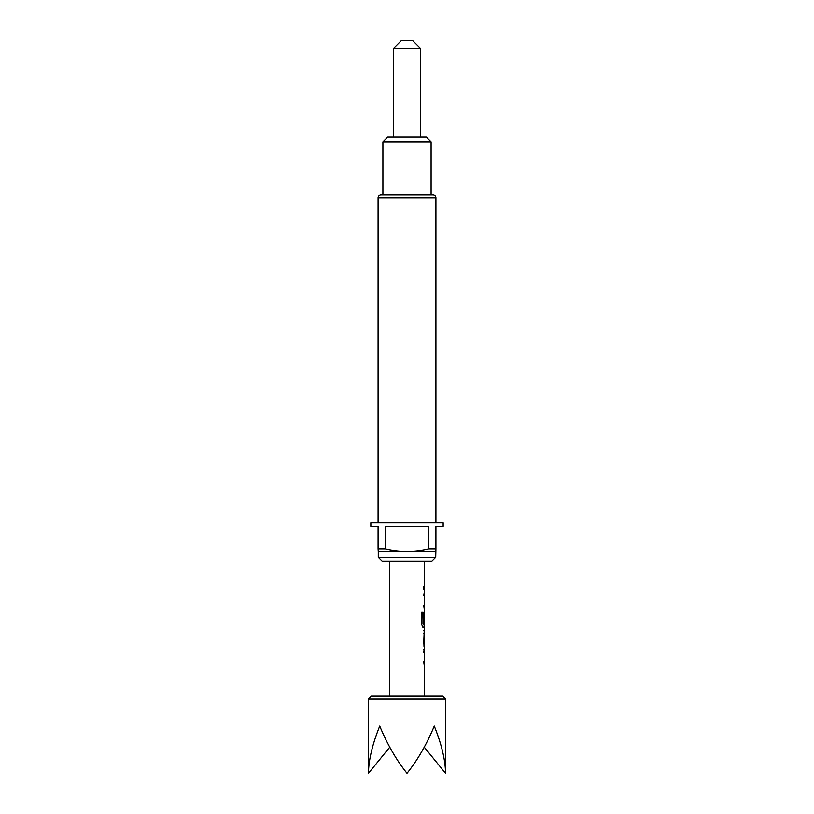 <?xml version="1.0" encoding="UTF-8"?>
<svg xmlns="http://www.w3.org/2000/svg" width="814" height="814" viewBox="0 0 814 814"><rect width="100%" height="100%" fill="white"/><g stroke="black" fill="none" stroke-linecap="round" stroke-linejoin="round"><path stroke-width="1.22" d="M393.508 48.413L401.221 40.7L412.779 40.7L420.492 48.413L393.508 48.413L393.508 137.098M368.447 699.073L371.337 696.184L442.663 696.184L445.553 699.073L368.447 699.073L368.447 773.3L389.753 747.191M445.553 699.073L445.553 773.3C445.39 760.134 441.626 744.393 434.269 726.078C426.668 744.393 417.582 760.134 407 773.3C396.418 760.134 387.332 744.393 379.731 726.078C372.374 744.393 368.61 760.134 368.447 773.3M435.917 522.669L435.917 197.822A2.89 2.89 0 0 0 433.028 194.933L380.972 194.933A2.89 2.89 0 0 0 378.083 197.822L378.083 522.669M435.724 557.376L431.868 561.233L382.132 561.233L378.276 557.376L435.724 557.376L435.917 548.89L428.693 548.89L428.693 526.526L385.307 526.526L385.307 548.89C399.694 552.33 414.153 552.33 428.693 548.89M378.276 557.376L378.276 551.597L435.724 551.597M378.276 551.597L378.083 548.89L385.307 548.89M378.083 548.89L378.083 526.526L370.848 526.526L370.848 522.669L443.152 522.669L443.152 526.526L435.917 526.526L435.917 548.89M387.718 137.098L426.282 137.098L431.094 141.911L382.906 141.911L387.718 137.098M431.094 194.933L431.094 141.911M382.906 194.933L382.906 141.911M424.257 652.34L423.707 652.146L424.155 649.389M424.155 664.631L423.707 661.874L424.277 661.874L423.707 661.874M424.277 652.146L423.707 652.146M423.707 645.98L424.236 645.98L423.707 643.274L424.236 630.453L423.707 630.453L424.236 630.453M423.524 633.343L424.277 633.343L423.707 633.343L424.277 633.343L424.277 643.08L423.524 643.08M424.155 627.045L422.904 627.177L421.621 624.48L421.621 612.332L422.975 612.332L422.975 623.778L424.277 623.972M424.257 614.428L424.257 622.649L423.707 622.649L424.236 611.66M422.72 627.177L424.348 627.177L424.348 630.453M423.524 595.767L424.277 595.756L423.707 595.767L424.155 592.999M424.155 608.241L423.707 605.494L424.277 605.494L423.707 605.494M424.277 595.756L423.707 595.767M423.707 589.58L423.707 586.701M445.553 773.3L424.247 747.191M423.524 605.494L424.277 605.494M422.802 612.332L423.056 623.972M424.063 614.428L424.257 622.649M424.063 622.649L423.524 622.649M424.084 623.972L423.015 623.972M424.084 633.343L424.257 642.887M423.524 649.257L424.043 649.257M424.063 652.34L423.524 652.146M423.524 661.874L424.277 661.874M435.917 197.822L378.083 197.822M420.492 48.413L420.492 137.098M424.348 561.233L424.348 586.701M424.348 589.59L424.348 592.867M424.348 595.756L424.348 605.494M424.348 608.384L424.348 611.66M424.348 614.234L424.348 623.972M424.348 633.343L424.348 643.08M424.348 645.98L424.348 649.257M424.348 652.146L424.348 661.874M424.348 664.763L424.348 696.184M389.652 561.233L389.652 696.184M424.155 586.711L424.155 589.59M424.155 592.877L424.155 595.756M424.155 605.494L424.155 608.384M424.155 611.802L424.155 614.234M424.155 623.972L424.155 627.177M424.155 630.596L424.155 633.343M424.155 643.08L424.155 645.838M424.155 649.257L424.155 652.146M424.155 661.874L424.155 664.763"/></g></svg>
